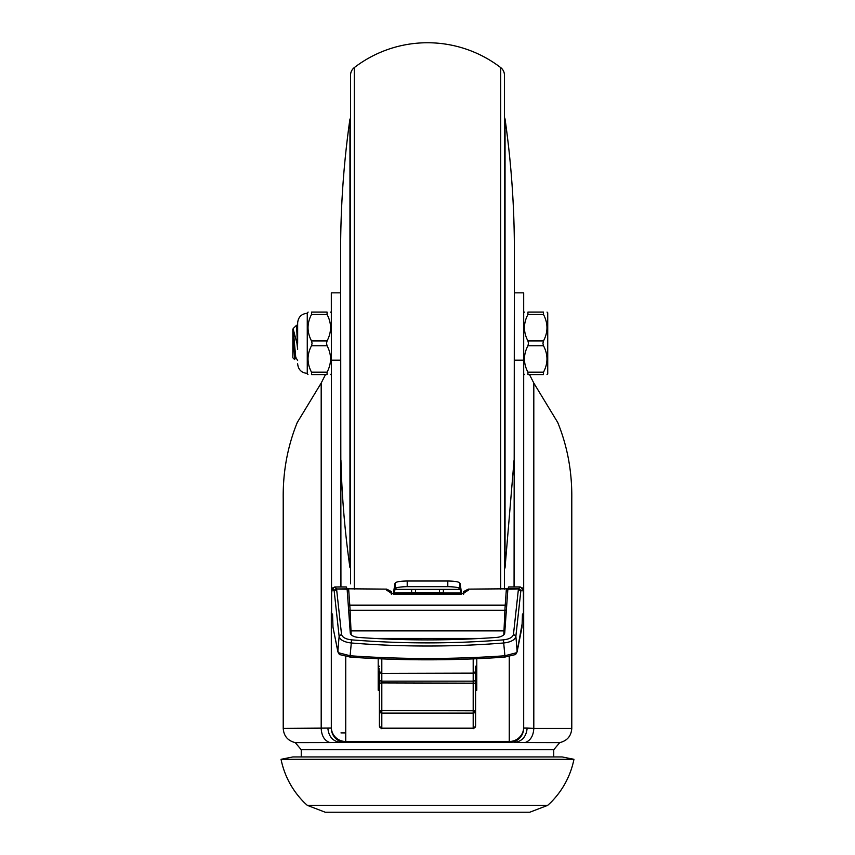 <?xml version="1.0" encoding="UTF-8"?>
<svg xmlns="http://www.w3.org/2000/svg" width="855" height="855" viewBox="0 0 855 855"><rect width="100%" height="100%" fill="white"/><g stroke="black" fill="none" stroke-linecap="round" stroke-linejoin="round"><path stroke-width="1.28" d="M547.713 805.346A84.164 84.164 0 0 0 573.951 759.304L281.049 759.304A84.164 84.164 0 0 0 307.287 805.346L547.713 805.346L529.705 812.25L325.295 812.25L307.287 805.346M281.049 759.304L292.838 756.942L562.163 756.942L573.951 759.304M504.45 589.116L504.45 75.219A9.619 9.619 0 0 0 500.688 67.588A120.234 120.234 0 0 0 354.312 67.588A9.619 9.619 0 0 0 350.55 75.219L350.55 583.805M350.55 102.867L350.55 75.219M350.55 117.295L350.55 569.377M415.477 593.637L415.477 592.697L394.091 593.017L394.091 588.806L393.482 593.627M461.518 593.627L460.909 588.806L460.984 593.637M460.14 583.655L459.766 582.939C458.579 581.742 454.593 581.101 447.796 581.005L447.796 586.68C454.593 586.787 458.579 587.428 459.766 588.614L460.14 583.655L460.909 588.806M447.796 581.005L407.204 581.005C400.407 581.101 396.421 581.742 395.234 582.939L395.234 588.614L394.016 593.637M394.091 588.806L395.234 582.939M439.523 593.637L439.523 592.697L443.382 593.017L443.382 589.33L460.14 589.33L460.909 593.017L443.382 593.017L445.22 593.637M409.78 593.637L411.618 593.017L411.618 589.33L394.86 589.33L394.86 583.655M447.796 586.68L407.204 586.68L407.204 581.005M395.234 588.614C396.421 587.428 400.407 586.787 407.204 586.68M379.417 671.239A2.405 1.528 180 0 1 379.406 671.057L379.406 725.863A2.405 2.309 0 0 0 381.811 728.182L473.189 728.182A2.405 2.309 0 0 0 475.594 725.863L475.594 710.804A2.405 2.309 180 0 1 473.189 713.113L381.811 713.113A2.405 2.309 180 0 1 379.406 710.804L381.811 710.548L381.811 673.366A2.405 2.383 0 0 1 379.406 670.961A2.405 2.17 0 0 0 381.811 673.131L381.811 658.874M381.811 673.366L473.189 673.131A2.405 2.17 0 0 0 475.594 670.961L475.594 679.618A2.405 1.528 180 0 1 473.189 681.146L381.811 681.146A2.405 1.528 180 0 1 379.406 679.618L379.406 670.961C380.817 673.398 381.619 674.2 381.811 673.366L473.189 673.366L473.189 728.268L381.811 728.268A2.405 2.394 0 0 1 379.406 725.863C381.052 728.375 381.854 729.176 381.811 728.268L381.811 710.548L475.594 710.804L475.594 683.177L381.811 682.921L379.406 683.177L379.406 685.122M332.328 589.255L332.456 588.539L334.198 591.19L336.592 588.892L334.722 586.958L332.328 589.255L331.558 592.868M523.42 616.722L522.939 613.762L522.437 614.681L522.042 626.929M507.902 588.892L518.408 588.892L520.278 586.947L508.64 586.958L507.87 589.202L518.408 588.892L520.802 591.19L518.408 589.202L513.481 634.292C512.744 637.317 509.388 639.177 503.413 639.861L504.888 655.764L516.527 652.718L517.136 651.35L515.875 636.28C515.063 639.861 511.034 642.094 503.798 642.981C452.936 647.032 402.064 647.032 351.202 642.981C343.966 642.094 339.937 639.861 339.125 636.28L337.864 651.35L340.055 654.834M341.519 634.292L336.592 589.202L334.198 591.19L339.125 636.28L341.519 634.292C342.257 637.317 345.612 639.177 351.587 639.861C402.192 643.89 452.808 643.89 503.413 639.861M339.574 654.545L338.473 652.718L350.112 655.764L350.326 657.121L339.392 654.524L337.907 651.916A2.405 2.255 -11.2 0 1 337.864 651.35L332.99 627.228L332.574 615.034M523.442 592.868L522.629 588.828L520.278 586.947L522.672 589.255L523.442 592.675L523.442 616.466L522.33 618.24M332.563 614.681L332.061 613.762L331.558 616.466L331.612 592.226L331.58 616.722M524.949 742.61C530.421 740.751 533.37 736.005 533.809 728.385L571.781 728.385L571.781 499.01C572.145 471.875 567.464 446.363 557.738 422.488L533.809 383.061L533.809 728.385L527.15 728.086C526.317 736.786 521.945 741.595 514.026 742.514L559.758 742.61L553.741 749.728L301.249 749.728L301.249 756.942M283.219 728.385C283.774 736.048 287.782 740.783 295.242 742.61L340.974 742.514C333.055 741.595 328.683 736.786 327.85 728.086L283.219 728.385L283.219 499.01C282.834 472.003 287.515 446.492 297.262 422.488L321.191 383.061L325.499 374.597M311.509 340.931L312.075 343.336L311.509 345.741C306.881 354.526 306.881 363.343 311.509 372.192L327.07 372.192C331.697 363.343 331.697 354.526 327.07 345.741L326.503 343.336L327.07 340.931C331.697 332.082 331.697 323.265 327.07 314.48L327.07 312.075C331.697 312.075 331.697 312.075 327.07 312.075L327.07 314.48L311.509 314.48C306.881 323.265 306.881 332.082 311.509 340.931L327.07 340.931M543.491 314.48C548.119 323.329 548.119 332.146 543.491 340.931L542.925 343.336L543.491 340.931L527.93 340.931L528.497 343.336L527.93 340.931C523.303 332.146 523.303 323.329 527.93 314.48L527.93 312.075C523.303 312.075 523.303 312.075 527.93 312.075C523.303 312.075 523.303 312.075 527.93 312.075L543.491 312.075C548.119 312.075 548.119 312.075 543.491 312.075C548.119 312.075 548.119 312.075 543.491 312.075L543.491 314.48L527.93 314.48M293.105 328.758L296.942 343.336L297.647 349.278L296.557 325.263L293.383 328.363M292.838 329.325L292.838 357.764L294.601 359.528L292.838 329.303M507.87 589.202L504.739 632.85A9.619 4.788 180 0 1 496.499 637.424A480.938 239.411 180 0 1 427.5 639.893A480.938 239.411 180 0 1 358.502 637.424A9.619 4.788 180 0 1 350.261 632.85L347.13 589.202L346.361 586.958L334.722 586.958L332.371 588.828L331.612 592.248M340.621 250.387A929.716 929.716 0 0 1 340.621 250.376L340.621 292.838L331.312 292.838L331.548 611.753M514.379 251.498L514.379 292.838L523.688 292.838L523.688 728.086A14.428 14.428 0 0 1 509.259 742.514L496.071 742.514M340.931 586.947L340.621 250.376A929.716 929.716 0 0 1 349.952 119.016L349.952 567.656A929.716 929.716 0 0 1 340.931 460.14M514.069 460.14L505.049 567.656L505.049 119.016C511.258 162.589 514.368 206.365 514.379 250.376L514.069 586.947M332.68 618.603L331.548 616.562L332.67 618.24M427.5 742.514L340.974 742.514L509.259 742.514L509.259 741.509L345.741 741.509A14.428 14.289 180 0 1 331.312 727.22L331.312 728.086L327.85 728.086M529.502 374.597L533.809 383.061M340.974 732.895L345.741 732.895M327.07 372.192L327.07 374.597C331.697 374.597 331.697 374.597 327.07 374.597C331.697 374.597 331.697 374.597 327.07 374.597L311.509 374.597C306.881 374.597 306.881 374.597 311.509 374.597C306.881 374.597 306.881 374.597 311.509 374.597L311.509 372.192M308.142 312.075L307.266 312.791L307.266 373.881L307.982 374.597M311.509 312.075L311.509 314.48L311.509 312.075C306.881 312.075 306.881 312.075 311.509 312.075L327.07 312.075M524.404 327.764L524.489 329.709M547.018 327.764L546.933 329.709M543.491 374.597C548.119 374.597 548.119 374.597 543.491 374.597L543.491 372.192L527.93 372.192C523.303 363.407 523.303 354.59 527.93 345.741L528.497 343.336L527.93 345.741L543.491 345.741L542.925 343.336L543.491 345.741C548.119 354.59 548.119 363.407 543.491 372.192L543.491 374.597L527.93 374.597C523.303 374.597 523.303 374.597 527.93 374.597L527.93 372.192L527.93 374.597M524.564 374.597L523.688 373.881M524.404 359.025L524.489 360.97M547.018 359.025L546.933 360.97M547.018 374.597L547.734 373.881L547.734 312.791L547.018 312.075M476.791 658.724L476.791 690.22L475.594 690.22M476.791 681.328L475.594 681.328M379.406 681.328L378.199 681.328M379.406 690.22L378.199 690.22L378.199 658.724M297.647 343.336L297.647 322.901L297.647 343.336M463.57 593.21L463.57 591.607L468.38 589.116L507.934 588.806M391.43 593.21L391.43 591.607L386.62 589.116L386.62 590.142L393.834 594.268L461.166 594.268L468.38 590.142L463.773 593.114M347.066 588.806L386.62 589.116M297.647 360.575L295.734 357.262L293.137 328.705M295.948 357.272L294.601 359.528M522.544 588.539L522.672 589.255L522.544 588.539A2.405 2.362 180 0 0 522.084 587.78M386.62 590.142L391.216 593.114M348.242 604.667L349.781 605.126L350.101 610.32L504.899 610.32L505.22 605.126L349.781 605.126L348.637 589.116M332.958 626.929L332.873 623.851M522.127 623.851L517.136 651.35A2.405 2.255 11.2 0 1 517.093 651.916L515.618 654.524L504.674 657.121L504.888 655.764C453.3 659.387 401.7 659.387 350.112 655.764L351.587 639.861M514.945 654.834L516.527 652.718L515.426 654.545M503.809 634.741L503.99 630.872L351.01 630.872L351.191 634.741M331.312 619.875L331.312 667.969M331.312 696.825L331.312 728.086A14.428 14.428 0 0 0 345.741 742.514L345.741 656.587M522.234 621.147L523.688 615.814L523.688 728.086A14.428 14.428 0 0 1 509.259 742.514M475.594 666.366L475.594 670.961A2.405 2.383 180 0 1 473.189 673.345C473.403 674.157 474.204 673.355 475.594 670.961M475.594 685.122L475.594 675.91M332.563 615.034L332.061 613.762M522.939 613.762L522.437 615.034M332.766 621.147L331.312 615.814L331.312 727.22M331.312 615.814L331.312 611.753M354.312 67.588L354.312 589.116M500.688 589.116L500.688 67.588M439.523 589.49L439.523 592.205M476.791 677.726L475.594 677.726M379.406 677.726L378.199 677.726M459.766 582.939L459.766 588.614M439.523 589.33L439.523 592.697L415.477 592.697L415.477 589.33L443.382 589.33M411.618 589.33L415.477 589.33M473.189 728.182L473.189 728.268A2.405 2.394 180 0 0 475.594 725.863C474.033 728.332 473.232 729.133 473.189 728.268M473.189 712.151A2.405 1.347 0 0 0 475.594 710.804M381.811 712.151A2.405 1.347 180 0 1 379.406 710.804M334.722 586.958L346.35 586.947M332.937 587.77A2.405 2.362 -0 0 0 332.456 588.539M518.408 588.988A2.405 2.298 -0 0 1 520.652 590.474M347.13 589.202L336.592 588.988A2.405 2.298 180 0 0 334.348 590.474M330.051 742.61C324.547 740.793 321.598 736.048 321.191 728.385L321.191 383.061M527.15 728.086L523.688 728.086M327.07 345.741L311.509 345.741M473.189 658.874L473.189 673.131M468.38 590.142L468.38 589.116M506.363 589.116L505.22 605.126L506.759 604.667M522.469 614.061L522.116 624.171M332.884 624.171L332.531 614.061M513.481 634.292L515.875 636.28L520.802 591.19L522.672 589.255M517.093 651.916L522.01 627.228M336.592 588.988L347.098 588.892M506.374 610.021L504.899 610.32L503.99 630.872L504.877 630.776M350.112 630.776L351.01 630.872L350.101 610.32A2.405 1.56 177.5 0 1 348.626 610.021M480.307 638.45L374.693 638.45M345.741 742.514A14.428 14.428 0 0 1 331.312 728.086M331.312 360.201L340.621 360.201M523.688 360.201L514.379 360.201M523.688 727.22A14.428 14.289 180 0 1 509.259 741.509L509.259 656.587M476.791 665.65A2.405 1.176 0 0 0 475.594 666.665M379.406 666.665A2.405 1.176 0 0 0 378.199 665.65M571.781 728.385C571.226 736.048 567.218 740.783 559.758 742.61M295.242 742.61L301.249 749.728M553.741 756.942L553.741 749.728M505.049 567.656L504.45 569.377M505.049 119.016L504.45 117.295M307.266 313.272C301.43 313.849 298.224 317.055 297.647 322.901M307.266 373.389C301.43 372.823 298.224 369.617 297.647 363.781M297.636 327.144L296.557 325.263M508.65 586.947L520.278 586.947M391.43 594.321L390.959 592.953L393.834 593.637L461.166 593.637L464.041 592.953L463.57 594.321M337.907 651.916L332.99 627.228M504.674 657.121C453.225 660.712 401.775 660.712 350.326 657.121M331.312 373.881L330.596 374.597M331.312 312.791L330.596 312.075M523.688 312.791L524.404 312.075M476.791 667.05L475.594 669.134M378.199 667.05L379.406 669.134M523.388 592.248L523.452 616.562L522.32 618.603"/></g></svg>
